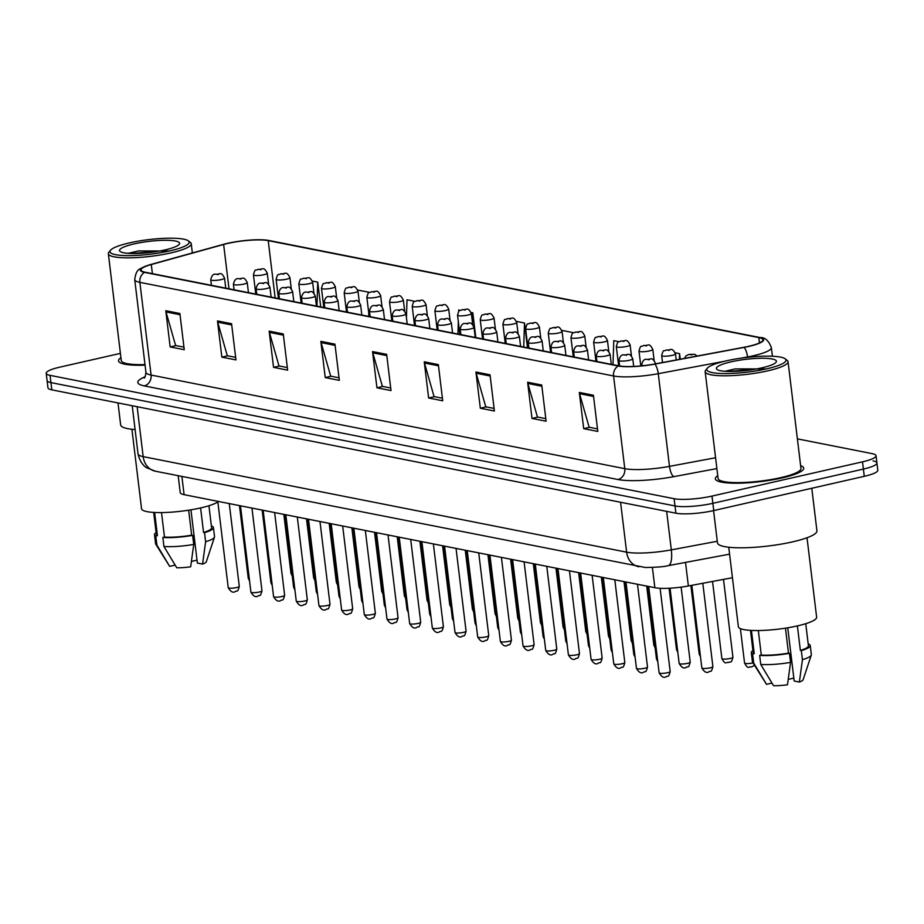 <?xml version="1.0" encoding="UTF-8"?>
<svg xmlns="http://www.w3.org/2000/svg" width="924" height="924" viewBox="0 0 924 924"><rect width="100%" height="100%" fill="white"/><g stroke="black" fill="none" stroke-linecap="round" stroke-linejoin="round"><path stroke-width="1.39" d="M732.432 577.719L688.368 585.978A27.824 5.117 173.1 0 1 654.85 587.699L184.095 494.663A27.824 5.117 173.1 0 1 180.226 492.596L178.193 475.721M120.94 357.715A44.525 8.189 -6.9 0 0 118.515 360.88A44.525 8.189 -6.9 0 0 145.068 365.153A44.525 8.189 -6.9 0 1 118.515 360.88A44.525 8.189 -6.9 0 1 120.94 357.715M717.752 475.675A44.525 8.189 -6.9 0 0 715.326 478.84A44.525 8.189 -6.9 0 0 782.085 477.939A44.525 8.189 -6.9 0 0 803.73 468.133A44.525 8.189 -6.9 0 0 800.623 465.638A44.525 8.189 -6.9 0 1 803.73 468.133A44.525 8.189 -6.9 0 1 782.085 477.939A44.525 8.189 -6.9 0 1 715.326 478.84A44.525 8.189 -6.9 0 1 717.752 475.675M227.824 243.428A29.683 5.463 173.1 0 1 268.214 240.633L758.823 337.595A29.683 5.463 173.1 0 1 762.935 339.801A29.683 5.463 173.1 0 1 743.878 347.297L654.619 364.01A29.683 5.463 173.1 0 1 618.861 365.846L145.149 272.222A29.683 5.463 173.1 0 1 141.037 270.027A29.683 5.463 173.1 0 1 151.293 264.53L223.643 244.479A29.683 5.463 173.1 0 1 227.824 243.428M227.443 243.358A30.423 5.602 -6.9 0 0 223.169 244.433L150.808 264.483A30.423 5.602 -6.9 0 0 146.904 265.696A30.423 5.602 -6.9 0 0 144.514 272.372L618.225 365.996A30.423 5.602 -6.9 0 0 654.873 364.102L744.132 347.389A30.423 5.602 -6.9 0 0 759.459 337.456L268.849 240.494A30.423 5.602 -6.9 0 0 265.592 240.032A30.423 5.602 -6.9 0 0 227.443 243.358M120.409 353.372L59.725 367.174A27.824 5.117 -6.9 0 0 46.2 373.308L47.078 380.549A27.824 5.117 -6.9 0 0 50.936 382.605L675.005 505.948A27.824 5.117 -6.9 0 0 712.866 503.326L863.397 469.08A27.824 5.117 -6.9 0 0 876.922 462.959A27.824 5.117 -6.9 0 0 873.064 460.891M46.2 373.308A27.824 5.117 -6.9 0 0 50.058 375.363L674.127 498.706A27.824 5.117 -6.9 0 0 711.988 496.084L862.519 461.838A27.824 5.117 -6.9 0 0 876.044 455.717A27.824 5.117 -6.9 0 0 872.187 453.649L797.389 438.865M490.032 374.798L494.409 411.007L480.318 408.223L475.929 372.014L490.032 374.798M541.73 385.019L546.107 421.228L532.005 418.433L527.627 382.236L541.73 385.019M593.416 395.229L597.805 431.439L583.702 428.655L579.325 392.446L593.416 395.229M334.95 344.155L339.339 380.365L325.236 377.57L320.859 341.36L334.95 344.155M283.264 333.934L287.641 370.143L273.55 367.359L269.161 331.15L283.264 333.934M231.566 323.723L235.955 359.921L221.852 357.138L217.475 320.928L231.566 323.723M179.88 313.502L184.257 349.711L170.166 346.927L165.777 310.718L179.88 313.502M438.346 364.587L442.723 400.797L428.621 398.001L424.243 361.804L438.346 364.587M386.648 354.366L391.025 390.575L376.934 387.791L372.545 351.582L386.648 354.366M618.988 341.684L613.779 340.656L613.005 364.691M680.249 359.205L679.579 353.649L675.225 352.795M475.802 337.572L472.799 312.786L471.113 312.451M460.244 310.302L458.708 310.002L458.662 311.55M414.888 301.339L407.01 299.792L406.433 317.717M369.415 292.354L357.715 290.044M320.732 306.93L317.729 282.143L312.358 281.081M573.631 332.721L562.092 330.434L562.069 331.289M527.5 347.794L524.497 323.007L516.47 321.413M376.934 387.791L382.813 386.451M390.725 388.011L382.374 386.359L372.799 352.818A7.427 6.353 -78.8 0 1 372.545 351.582M428.621 398.001L434.511 396.662M442.411 398.232L434.061 396.581L424.486 363.04A7.427 6.353 -78.8 0 1 424.243 361.804M170.166 346.927L176.045 345.588M183.945 347.147L175.606 345.495L166.031 311.954A7.427 6.353 -78.8 0 1 165.777 310.718M221.852 357.138L227.743 355.798M235.643 357.369L227.292 355.717L217.718 322.164A7.427 6.353 -78.8 0 1 217.475 320.928M273.55 367.359L279.429 366.019M287.329 367.579L278.99 365.927L269.415 332.386A7.427 6.353 -78.8 0 1 269.161 331.15M325.236 377.57L331.127 376.23M339.027 377.801L330.677 376.149L321.102 342.596A7.427 6.353 -78.8 0 1 320.859 341.36M583.702 428.655L589.581 427.315M597.493 428.875L589.142 427.234L579.567 393.682A7.427 6.353 -78.8 0 1 579.325 392.446M532.005 418.433L537.895 417.105M545.795 418.664L537.445 417.013L527.881 383.472A7.427 6.353 -78.8 0 1 527.627 382.236M480.318 408.223L486.197 406.883M494.109 408.443L485.758 406.791L476.183 373.25A7.427 6.353 -78.8 0 1 475.929 372.014M524.497 323.007L523.723 347.043M458.339 321.61L457.934 334.038M472.799 312.786L472.487 322.73M368.757 313.063L368.641 316.401M317.729 282.143L316.955 306.179M679.579 353.649L679.394 359.367M47.956 387.791A27.824 5.117 -6.9 0 0 51.813 389.847L675.883 513.19A27.824 5.117 -6.9 0 0 713.744 510.568L864.275 476.322A27.824 5.117 -6.9 0 0 877.8 470.189L876.922 462.959A27.824 5.117 -6.9 0 1 863.397 469.08L712.866 503.326A27.824 5.117 -6.9 0 1 675.005 505.948L50.936 382.605A27.824 5.117 -6.9 0 1 47.078 380.549L47.956 387.791M169.785 250.901A39.882 7.334 -6.9 0 0 188.311 240.841A39.882 7.334 -6.9 0 0 129.36 242.92A39.882 7.334 -6.9 0 0 110.51 250.254A39.882 7.334 -6.9 0 0 127.189 255.625A39.882 7.334 -6.9 0 0 169.785 250.901M110.51 250.254L108.916 252.217A41.742 7.681 -6.9 0 0 108.351 253.73A41.742 7.681 -6.9 0 0 170.94 252.899A41.742 7.681 -6.9 0 0 191.233 243.705A41.742 7.681 -6.9 0 0 190.332 242.365L188.311 240.841M131.924 429.279L141.545 508.72A39.42 7.253 -6.9 0 0 200.658 507.923A39.42 7.253 -6.9 0 0 217.856 501.928M134.246 243.878A30.249 5.567 -6.9 0 0 120.201 251.513A30.249 5.567 -6.9 0 0 164.899 249.942A30.249 5.567 -6.9 0 0 179.198 244.375A30.249 5.567 -6.9 0 0 166.551 240.298A30.249 5.567 -6.9 0 0 134.246 243.878M169.415 250.993L138.357 250.947L128.147 253.338M161.515 512.589L164.484 537.063A27.824 5.117 -6.9 0 0 191.672 535.181L188.658 510.198M153.673 512.427L156.341 534.476A27.824 5.117 -6.9 0 0 157.427 535.677L154.62 512.473M164.484 537.063L162.843 537.445L163.941 546.488L176.75 567.763A18.549 3.407 -6.9 0 0 190.679 566.793L193.74 544.432L192.642 535.377L191.672 535.181M169.531 566.089A18.549 3.407 -6.9 0 0 169.6 566.239A18.549 3.407 -6.9 0 0 169.693 566.366L175.133 565.13M191.453 561.422L197.02 560.152M163.941 546.488A29.683 5.463 -6.9 0 0 193.74 544.432M169.693 566.366L156.895 545.102L155.798 536.047L157.427 535.677M156.11 532.594A29.683 5.463 -6.9 0 0 154.504 534.707L155.59 543.751A29.683 5.463 -6.9 0 0 155.763 544.213A29.683 5.463 -6.9 0 0 156.895 545.102M162.843 537.445A29.683 5.463 -6.9 0 0 192.642 535.377M154.504 534.707A29.683 5.463 -6.9 0 0 155.798 536.047M200.589 507.946L203.557 532.478A27.824 5.117 -6.9 0 0 211.596 527.789L208.928 505.74M117.995 402.933L120.651 424.913A50.092 9.217 -6.9 0 0 135.089 429.556M108.351 253.73L121.275 360.545A41.742 7.681 -6.9 0 0 144.999 364.587M190.933 509.829L197.378 563.062L202.564 564.09A18.549 3.407 -6.9 0 0 206.295 561.792L214.483 537.098A29.683 5.463 -6.9 0 0 214.53 536.625L213.432 527.569A29.683 5.463 -6.9 0 0 212.139 526.23L211.423 526.391M203.557 532.478L204.527 532.674L205.625 541.73A29.683 5.463 -6.9 0 0 214.483 537.098M205.625 541.73L202.564 564.09M204.527 532.674A29.683 5.463 -6.9 0 0 213.432 527.569M131.878 253.499L158.824 251.155M766.597 368.861A39.882 7.334 -6.9 0 0 785.123 358.789A39.882 7.334 -6.9 0 0 726.183 360.868A39.882 7.334 -6.9 0 0 707.322 368.202A39.882 7.334 -6.9 0 0 724 373.573A39.882 7.334 -6.9 0 0 766.597 368.861M707.322 368.202L705.728 370.178A41.742 7.681 -6.9 0 0 705.162 371.691A41.742 7.681 -6.9 0 0 767.752 370.847A41.742 7.681 -6.9 0 0 788.045 361.654A41.742 7.681 -6.9 0 0 787.144 360.325L785.123 358.789M705.162 371.691L718.087 478.505A41.742 7.681 -6.9 0 0 780.676 477.662A41.742 7.681 -6.9 0 0 800.969 468.468L788.045 361.654M713.571 510.614L717.474 542.862A50.092 9.217 -6.9 0 0 792.573 541.868A50.092 9.217 -6.9 0 0 816.931 530.826L811.78 488.265M728.747 547.227L738.357 626.668A39.42 7.253 -6.9 0 0 797.47 625.883A39.42 7.253 -6.9 0 0 816.631 617.197L807.022 537.756M731.057 361.838A30.249 5.567 -6.9 0 0 717.012 369.461A30.249 5.567 -6.9 0 0 761.711 367.891A30.249 5.567 -6.9 0 0 776.01 362.323A30.249 5.567 -6.9 0 0 763.363 358.258A30.249 5.567 -6.9 0 0 731.057 361.838M766.227 368.942L735.169 368.907L724.959 371.298M758.327 630.538L761.295 655.024A27.824 5.117 -6.9 0 0 788.484 653.141L785.469 628.158M750.484 630.376L753.152 652.436A27.824 5.117 -6.9 0 0 754.25 653.626L751.431 630.434M761.295 655.024L759.655 655.393L760.752 664.448L773.561 685.712A18.549 3.407 -6.9 0 0 787.491 684.753L790.551 662.381L789.454 653.337L788.484 653.141M766.342 684.037A18.549 3.407 -6.9 0 0 766.412 684.187A18.549 3.407 -6.9 0 0 766.516 684.326L771.944 683.09M788.264 679.371L793.843 678.101M760.752 664.448A29.683 5.463 -6.9 0 0 790.551 662.381M766.516 684.326L753.707 663.051L752.61 653.996L754.25 653.626M752.921 650.542A29.683 5.463 -6.9 0 0 751.316 652.656L752.402 661.711A29.683 5.463 -6.9 0 0 752.575 662.161A29.683 5.463 -6.9 0 0 753.707 663.051M759.655 655.393A29.683 5.463 -6.9 0 0 789.454 653.337M751.316 652.656A29.683 5.463 -6.9 0 0 752.61 653.996M797.4 625.894L800.369 650.438A27.824 5.117 -6.9 0 0 808.408 645.749L805.74 623.688M787.745 627.789L794.19 681.023L799.375 682.051A18.549 3.407 -6.9 0 0 803.106 679.752L811.295 655.058A29.683 5.463 -6.9 0 0 811.341 654.573L810.244 645.529A29.683 5.463 -6.9 0 0 808.95 644.178L808.234 644.34M800.369 650.438L801.339 650.623L802.436 659.678A29.683 5.463 -6.9 0 0 811.295 655.058M802.436 659.678L799.375 682.051M801.339 650.623A29.683 5.463 -6.9 0 0 810.244 645.529M728.689 371.46L755.636 369.115M181.889 476.449L184.095 494.663M652.402 567.486L654.85 587.699M685.516 562.416L688.368 585.978M268.214 240.633L275.144 297.921M618.225 365.996A9.275 7.946 101.2 0 0 613.571 375.976L139.87 282.351A9.275 7.946 -78.8 0 1 144.514 272.372M654.873 364.102A9.275 3.026 79.4 0 1 658.269 373.677A37.11 6.826 173.1 0 1 613.571 375.976L624.786 468.676A37.11 6.826 -6.9 0 0 669.484 466.366L715.58 457.738M144.26 385.897A9.275 7.946 -78.8 0 0 151.086 375.052L139.87 282.351A37.11 6.826 173.1 0 1 134.719 279.602L145.934 372.291A37.11 6.826 -6.9 0 0 151.086 375.052L624.786 468.676A9.275 7.946 -78.8 0 1 617.96 479.521L144.26 385.897A46.385 8.535 173.1 0 1 145.08 376.784M744.132 347.389A9.275 3.026 79.4 0 1 747.528 356.964L741.348 358.119M724.208 361.33L658.269 373.677L669.484 466.366A9.275 3.026 -100.6 0 0 673.839 476.645A46.385 8.535 173.1 0 1 617.96 479.521M759.459 337.456A9.275 7.946 -78.8 0 1 760.082 337.549C764.968 337.272 768.722 340.633 771.355 347.597A37.11 6.826 173.1 0 1 747.528 356.964L747.574 357.334M265.592 240.032L269.473 240.587A9.275 7.946 101.2 0 0 268.849 240.494M716.885 468.584L673.839 476.645M862.519 461.838L864.275 476.322M50.058 375.363L51.813 389.847M674.127 498.706L675.883 513.19M711.988 496.084L713.744 510.568M758.823 337.595L759.459 342.919M223.643 244.479L229.013 288.796M151.293 264.53L152.391 273.654M386.798 355.59L372.799 352.818M335.1 345.368L321.102 342.596M283.414 335.146L269.415 332.386M231.716 324.936L217.718 322.164M180.03 314.714L166.031 311.954M438.484 365.8L424.486 363.04M490.182 376.022L476.183 373.25M541.868 386.232L527.881 383.472M593.566 396.454L579.567 393.682M155.428 471.217A18.549 15.893 -78.8 0 1 143.174 456.629L626.622 552.171A37.11 6.826 -6.9 0 0 671.321 549.872A18.549 6.052 79.4 0 1 668.225 565.65C664.714 566.701 657.091 567.313 645.345 567.498L155.428 471.217L146.731 467.787C147.447 468.122 140.61 465.488 138.034 453.869A37.11 6.826 -6.9 0 0 143.174 456.629L137.145 406.71M717.278 541.268L671.321 549.872L666.654 511.365M638.865 566.77A18.549 15.893 -78.8 0 1 626.622 552.171L620.582 502.263M292.273 576.102L290.979 573.4A5.567 1.028 -6.9 0 0 291.996 573.85M263.883 274.717A6.953 1.282 173.1 0 1 253.442 274.855C255.509 267.44 255.336 271.344 258.154 269.265C262.959 269.935 263.409 265.846 267.255 273.181A6.953 1.282 173.1 0 1 263.883 274.717M258.628 269.265L260.984 269.727L258.628 269.265M225.768 288.161L224.544 278.078A6.953 1.282 173.1 0 1 221.171 279.614A6.953 1.282 173.1 0 1 210.73 279.753L211.411 285.32M218.272 274.624L215.916 274.162L218.272 274.624M249.561 581L248.267 578.297A5.567 1.028 -6.9 0 0 249.284 578.747M236.579 587.56A5.567 1.028 -6.9 0 0 239.281 586.336C237.445 593.554 237.075 589.882 235.25 591.626C232.94 593.046 230.596 591.73 228.228 587.676A5.567 1.028 -6.9 0 0 236.579 587.56M314.945 580.584L313.652 577.881A5.567 1.028 -6.9 0 0 314.68 578.332M286.555 279.198A6.953 1.282 173.1 0 1 276.126 279.337C278.193 271.922 278.02 275.826 280.827 273.747C285.632 274.416 286.082 270.328 289.94 277.662A6.953 1.282 173.1 0 1 286.555 279.198M281.312 273.747L283.656 274.209L281.312 273.747M337.63 585.065L336.336 582.363A5.567 1.028 -6.9 0 0 337.352 582.825M309.24 283.68A6.953 1.282 173.1 0 1 298.81 283.818C300.877 276.403 300.693 280.307 303.511 278.228C308.316 278.898 308.766 274.809 312.624 282.143A6.953 1.282 173.1 0 1 309.24 283.68M303.984 278.228L306.341 278.69L303.984 278.228M360.314 589.547L359.009 586.844A5.567 1.028 -6.9 0 0 360.037 587.306M331.912 288.161A6.953 1.282 173.1 0 1 321.483 288.3C323.55 280.884 323.377 284.788 326.184 282.709C330.988 283.391 331.439 279.291 335.297 286.636A6.953 1.282 173.1 0 1 331.912 288.161M326.669 282.709L329.013 283.171L326.669 282.709M382.986 594.028L381.693 591.325A5.567 1.028 -6.9 0 0 382.721 591.787M354.597 292.642A6.953 1.282 173.1 0 1 344.167 292.781C346.234 285.366 346.05 289.27 348.868 287.191C353.673 287.872 354.123 283.772 357.981 291.118A6.953 1.282 173.1 0 1 354.597 292.642M349.341 287.191L351.697 287.653L349.341 287.191M248.452 292.642L247.228 282.559A6.953 1.282 173.1 0 1 243.844 284.095A6.953 1.282 173.1 0 1 233.414 284.234L234.084 289.801M240.945 279.106L238.6 278.644L240.945 279.106M272.233 585.481L270.94 582.778A5.567 1.028 -6.9 0 0 271.968 583.229M271.125 297.124L269.9 287.041A6.953 1.282 173.1 0 1 266.528 288.577A6.953 1.282 173.1 0 1 256.098 288.715L256.768 294.282M263.629 283.587L261.273 283.125L263.629 283.587M294.918 589.962L293.624 587.26A5.567 1.028 -6.9 0 0 294.64 587.71M293.809 301.605L292.585 291.522A6.953 1.282 173.1 0 1 289.2 293.058A6.953 1.282 173.1 0 1 278.771 293.197L279.441 298.764M286.301 288.069L283.957 287.607L286.301 288.069M317.602 594.444L316.297 591.741A5.567 1.028 -6.9 0 0 317.325 592.203M259.251 592.041A5.567 1.028 -6.9 0 0 261.966 590.817C260.118 598.036 259.748 594.363 257.935 596.107C255.613 597.528 253.28 596.211 250.912 592.157A5.567 1.028 -6.9 0 0 259.251 592.041M281.935 596.523A5.567 1.028 -6.9 0 0 284.638 595.299C282.802 602.517 282.432 598.844 280.619 600.588C278.297 602.009 275.953 600.692 273.585 596.638A5.567 1.028 -6.9 0 0 281.935 596.523M304.608 601.004A5.567 1.028 -6.9 0 0 307.322 599.78C305.474 606.999 305.105 603.337 303.291 605.07C300.97 606.49 298.637 605.174 296.269 601.12A5.567 1.028 -6.9 0 0 304.608 601.004M327.292 605.497A5.567 1.028 -6.9 0 0 329.995 604.261C328.159 611.48 327.789 607.819 325.976 609.551C323.654 610.972 321.309 609.655 318.942 605.601A5.567 1.028 -6.9 0 0 327.292 605.497M316.482 306.087L315.269 296.015A6.953 1.282 173.1 0 1 311.885 297.54A6.953 1.282 173.1 0 1 301.455 297.678L302.125 303.245M308.986 292.55L306.629 292.088L308.986 292.55M340.275 598.925L338.981 596.223A5.567 1.028 -6.9 0 0 340.009 596.685M405.671 598.509L404.366 595.807A5.567 1.028 -6.9 0 0 405.393 596.269M377.269 297.124A6.953 1.282 173.1 0 1 366.84 297.262C368.907 289.847 368.734 293.751 371.54 291.672C376.345 292.354 376.796 288.265 380.653 295.599A6.953 1.282 173.1 0 1 377.269 297.124M372.026 291.672L374.37 292.134L372.026 291.672M428.343 602.991L427.05 600.288A5.567 1.028 -6.9 0 0 428.078 600.75M399.953 301.605A6.953 1.282 173.1 0 1 389.524 301.744C391.591 294.329 391.418 298.233 394.225 296.154C399.029 296.835 399.48 292.746 403.338 300.081A6.953 1.282 173.1 0 1 399.953 301.605M394.71 296.154L397.054 296.616L394.71 296.154M451.028 607.472L449.734 604.77A5.567 1.028 -6.9 0 0 450.75 605.232M422.626 306.087A6.953 1.282 173.1 0 1 412.196 306.237C414.264 298.81 414.091 302.714 416.897 300.647C421.714 301.316 422.153 297.228 426.01 304.562A6.953 1.282 173.1 0 1 422.626 306.087M417.382 300.635L419.739 301.097L417.382 300.635M473.7 611.965L472.407 609.263A5.567 1.028 -6.9 0 0 473.434 609.713M445.31 310.579A6.953 1.282 173.1 0 1 434.881 310.718C436.948 303.291 436.775 307.207 439.581 305.128C444.386 305.798 444.837 301.709 448.694 309.043A6.953 1.282 173.1 0 1 445.31 310.579M440.067 305.116L442.411 305.59L440.067 305.116M339.166 310.568L337.941 300.496A6.953 1.282 173.1 0 1 334.557 302.021A6.953 1.282 173.1 0 1 324.128 302.16L324.798 307.727M331.658 297.031L329.314 296.569L331.658 297.031M362.959 603.407L361.654 600.704A5.567 1.028 -6.9 0 0 362.682 601.166M361.838 315.049L360.626 304.978A6.953 1.282 173.1 0 1 357.242 306.502A6.953 1.282 173.1 0 1 346.812 306.641L347.482 312.208M354.342 301.513L351.998 301.051L354.342 301.513M385.631 607.888L384.338 605.185A5.567 1.028 -6.9 0 0 385.366 605.647M384.523 319.531L383.298 309.459A6.953 1.282 173.1 0 1 379.914 310.984A6.953 1.282 173.1 0 1 369.484 311.134L370.166 316.701M377.027 305.994L374.67 305.532L377.027 305.994M408.316 612.369L407.022 609.667A5.567 1.028 -6.9 0 0 408.038 610.129M407.195 324.012L405.983 313.941A6.953 1.282 173.1 0 1 402.598 315.477A6.953 1.282 173.1 0 1 392.169 315.615L392.839 321.182M399.699 310.476L397.355 310.014L399.699 310.476M430.988 616.862L429.695 614.148A5.567 1.028 -6.9 0 0 430.723 614.61M349.965 609.979A5.567 1.028 -6.9 0 0 352.679 608.743C350.831 615.962 350.462 612.3 348.648 614.033C346.338 615.453 343.994 614.137 341.626 610.083A5.567 1.028 -6.9 0 0 349.965 609.979M372.649 614.46A5.567 1.028 -6.9 0 0 375.352 613.236C373.515 620.443 373.146 616.782 371.332 618.514C369.011 619.935 366.666 618.618 364.31 614.564A5.567 1.028 -6.9 0 0 372.649 614.46M395.333 618.941A5.567 1.028 -6.9 0 0 398.036 617.717C396.188 624.924 395.818 621.263 394.005 622.995C391.695 624.416 389.351 623.099 386.983 619.045A5.567 1.028 -6.9 0 0 395.333 618.941M496.384 616.447L495.091 613.744A5.567 1.028 -6.9 0 0 496.107 614.194M467.983 315.061A6.953 1.282 173.1 0 1 457.553 315.2C459.621 307.773 459.447 311.688 462.254 309.609C467.07 310.279 467.509 306.191 471.367 313.525A6.953 1.282 173.1 0 1 467.983 315.061M462.739 309.598L465.095 310.071L462.739 309.598M519.057 620.928L517.763 618.225A5.567 1.028 -6.9 0 0 518.791 618.676M490.667 319.542A6.953 1.282 173.1 0 1 480.237 319.681C482.305 312.254 482.132 316.17 484.938 314.091C489.743 314.761 490.194 310.672 494.051 318.006A6.953 1.282 173.1 0 1 490.667 319.542M485.423 314.079L487.768 314.553L485.423 314.079M541.741 625.409L540.448 622.707A5.567 1.028 -6.9 0 0 541.464 623.157M513.351 324.024A6.953 1.282 173.1 0 1 502.91 324.162C504.978 316.736 504.804 320.651 507.623 318.572C512.427 319.242 512.878 315.153 516.724 322.488A6.953 1.282 173.1 0 1 513.351 324.024M508.096 318.572L510.452 319.034L508.096 318.572M564.414 629.891L563.12 627.188A5.567 1.028 -6.9 0 0 564.148 627.639M536.024 328.505A6.953 1.282 173.1 0 1 525.594 328.644C527.662 321.217 527.489 325.132 530.295 323.053C535.1 323.723 535.55 319.635 539.408 326.969A6.953 1.282 173.1 0 1 536.024 328.505M530.78 323.053L533.125 323.516L530.78 323.053M587.098 634.372L585.804 631.669A5.567 1.028 -6.9 0 0 586.821 632.12M558.708 332.987A6.953 1.282 173.1 0 1 548.267 333.125C550.346 325.71 550.161 329.614 552.979 327.535C557.784 328.205 558.235 324.116 562.081 331.45A6.953 1.282 173.1 0 1 558.708 332.987M553.453 327.535L555.809 327.997L553.453 327.535M609.771 638.854L608.477 636.151A5.567 1.028 -6.9 0 0 609.505 636.601M581.381 337.468A6.953 1.282 173.1 0 1 570.951 337.607C573.019 330.191 572.845 334.095 575.652 332.016C580.457 332.686 580.907 328.598 584.765 335.932A6.953 1.282 173.1 0 1 581.381 337.468M576.137 332.016L578.482 332.478L576.137 332.016M429.879 328.494L428.655 318.422A6.953 1.282 173.1 0 1 425.271 319.958A6.953 1.282 173.1 0 1 414.841 320.097L415.523 325.664M422.383 314.969L420.027 314.495L422.383 314.969M453.672 621.344L452.379 618.641A5.567 1.028 -6.9 0 0 453.395 619.092M452.552 332.975L451.339 322.903A6.953 1.282 173.1 0 1 447.955 324.44A6.953 1.282 173.1 0 1 437.526 324.578L438.195 330.145M445.056 319.45L442.712 318.976L445.056 319.45M476.345 625.825L475.052 623.123A5.567 1.028 -6.9 0 0 476.079 623.573M475.236 337.468L474.012 327.385A6.953 1.282 173.1 0 1 470.639 328.921A6.953 1.282 173.1 0 1 460.198 329.059L460.88 334.627M467.74 323.931L465.384 323.458L467.74 323.931M499.029 630.307L497.736 627.604A5.567 1.028 -6.9 0 0 498.752 628.054M497.909 341.949L496.696 331.866A6.953 1.282 173.1 0 1 493.312 333.402A6.953 1.282 173.1 0 1 482.882 333.541L483.552 339.108M490.413 328.413L488.068 327.951L490.413 328.413M521.702 634.788L520.408 632.085A5.567 1.028 -6.9 0 0 521.436 632.536M520.593 346.431L519.369 336.348A6.953 1.282 173.1 0 1 515.996 337.884A6.953 1.282 173.1 0 1 505.555 338.022L506.237 343.589M513.097 332.894L510.741 332.432L513.097 332.894M544.386 639.269L543.093 636.567A5.567 1.028 -6.9 0 0 544.109 637.017M543.277 350.912L542.053 340.829A6.953 1.282 173.1 0 1 538.669 342.365A6.953 1.282 173.1 0 1 528.239 342.504L528.909 348.071M535.77 337.376L533.425 336.913L535.77 337.376M567.059 643.751L565.765 641.048A5.567 1.028 -6.9 0 0 566.793 641.499M418.006 623.423A5.567 1.028 -6.9 0 0 420.709 622.199C418.872 629.406 418.503 625.744 416.689 627.477C414.368 628.898 412.023 627.592 409.667 623.527A5.567 1.028 -6.9 0 0 418.006 623.423M440.69 627.904A5.567 1.028 -6.9 0 0 443.393 626.68C441.545 633.887 441.175 630.226 439.362 631.958C437.052 633.379 434.707 632.074 432.34 628.02A5.567 1.028 -6.9 0 0 440.69 627.904M463.363 632.386A5.567 1.028 -6.9 0 0 466.066 631.161C464.229 638.369 463.86 634.707 462.046 636.44C459.725 637.872 457.392 636.555 455.024 632.501A5.567 1.028 -6.9 0 0 463.363 632.386M486.047 636.867A5.567 1.028 -6.9 0 0 488.75 635.643C486.902 642.85 486.544 639.189 484.719 640.921C482.409 642.353 480.064 641.037 477.696 636.982A5.567 1.028 -6.9 0 0 486.047 636.867M508.72 641.348A5.567 1.028 -6.9 0 0 511.434 640.124C509.586 647.331 509.216 643.67 507.403 645.402C505.082 646.835 502.748 645.518 500.381 641.464A5.567 1.028 -6.9 0 0 508.72 641.348M531.404 645.83A5.567 1.028 -6.9 0 0 534.107 644.606C532.27 651.824 531.901 648.151 530.076 649.895C527.766 651.316 525.421 649.999 523.053 645.945A5.567 1.028 -6.9 0 0 531.404 645.83M632.455 643.335L631.161 640.632A5.567 1.028 -6.9 0 0 632.178 641.083M604.065 341.949A6.953 1.282 173.1 0 1 593.635 342.088C595.703 334.673 595.518 338.577 598.336 336.498C603.141 337.168 603.591 333.079 607.449 340.413A6.953 1.282 173.1 0 1 604.065 341.949M598.81 336.498L601.166 336.96L598.81 336.498M655.139 647.816L653.834 645.114A5.567 1.028 -6.9 0 0 654.862 645.576M626.738 346.431A6.953 1.282 173.1 0 1 616.308 346.569C618.375 339.154 618.202 343.058 621.009 340.979C625.814 341.661 626.264 337.56 630.122 344.895A6.953 1.282 173.1 0 1 626.738 346.431M621.494 340.979L623.839 341.441L621.494 340.979M677.812 652.298L676.518 649.595A5.567 1.028 -6.9 0 0 677.546 650.057M649.422 350.912A6.953 1.282 173.1 0 1 638.992 351.051C641.06 343.636 640.886 347.539 643.693 345.461C648.498 346.142 648.948 342.042 652.806 349.387A6.953 1.282 173.1 0 1 649.422 350.912M644.167 345.461L646.523 345.923L644.167 345.461M700.496 656.779L699.191 654.077A5.567 1.028 -6.9 0 0 700.219 654.539M672.095 355.394A6.953 1.282 173.1 0 1 661.665 355.532C663.732 348.117 663.559 352.021 666.366 349.942C671.182 350.623 671.621 346.523 675.479 353.869A6.953 1.282 173.1 0 1 672.095 355.394M666.851 349.942L669.195 350.404L666.851 349.942M732.928 657.23C731.08 664.437 730.711 660.776 728.897 662.508C726.229 661.538 725.767 665.846 721.875 658.558A5.567 1.028 -6.9 0 0 730.226 658.454A5.567 1.028 -6.9 0 0 732.928 657.23L723.504 579.394M689.535 354.423L691.88 354.885L689.535 354.423M754.538 665.28L751.582 666.989C748.902 666.019 748.452 670.327 744.559 663.039A5.567 1.028 -6.9 0 0 752.898 662.935A5.567 1.028 -6.9 0 0 753.037 662.901M565.95 355.394L564.737 345.31A6.953 1.282 173.1 0 1 561.353 346.847A6.953 1.282 173.1 0 1 550.923 346.985L551.593 352.552M558.454 341.857L556.098 341.395L558.454 341.857M589.743 648.232L588.449 645.529A5.567 1.028 -6.9 0 0 589.466 645.98M588.634 359.875L587.41 349.792A6.953 1.282 173.1 0 1 584.026 351.328A6.953 1.282 173.1 0 1 573.596 351.466L574.266 357.034M581.127 346.338L578.782 345.876L581.127 346.338M612.427 652.714L611.122 650.011A5.567 1.028 -6.9 0 0 612.15 650.461M611.307 364.356L610.094 354.285A6.953 1.282 173.1 0 1 606.71 355.809A6.953 1.282 173.1 0 1 596.28 355.948L596.95 361.515M603.811 350.82L601.455 350.358L603.811 350.82M635.1 657.195L633.806 654.492A5.567 1.028 -6.9 0 0 634.834 654.954M633.702 366.447L632.767 358.766A6.953 1.282 173.1 0 1 629.383 360.291A6.953 1.282 173.1 0 1 618.953 360.429L619.623 365.985M626.484 355.301L624.139 354.839L626.484 355.301M657.784 661.676L656.479 658.974A5.567 1.028 -6.9 0 0 657.507 659.436M687.514 663.351A5.567 1.028 -6.9 0 0 690.216 662.115C688.368 669.334 687.999 665.673 686.186 667.405C683.875 668.826 681.531 667.509 679.163 663.455A5.567 1.028 -6.9 0 0 687.514 663.351M655.52 363.837L655.451 363.248A6.953 1.282 173.1 0 1 654.515 364.021M649.168 359.783L646.823 359.321L649.168 359.783M644.132 365.592A6.953 1.282 173.1 0 1 641.637 364.911L641.741 365.846M710.186 667.833A5.567 1.028 -6.9 0 0 712.889 666.608C711.053 673.815 710.683 670.154 708.87 671.887C706.548 673.307 704.204 671.991 701.847 667.936A5.567 1.028 -6.9 0 0 710.186 667.833M554.077 650.311A5.567 1.028 -6.9 0 0 556.791 649.087C554.943 656.306 554.573 652.633 552.76 654.377C550.438 655.797 548.105 654.481 545.738 650.427A5.567 1.028 -6.9 0 0 554.077 650.311M576.761 654.793A5.567 1.028 -6.9 0 0 579.463 653.568C577.627 660.787 577.257 657.114 575.444 658.858C573.123 660.279 570.778 658.962 568.41 654.908A5.567 1.028 -6.9 0 0 576.761 654.793M599.433 659.274A5.567 1.028 -6.9 0 0 602.148 658.05C600.3 665.268 599.93 661.607 598.117 663.34C595.795 664.76 593.462 663.444 591.094 659.389A5.567 1.028 -6.9 0 0 599.433 659.274M622.118 663.767A5.567 1.028 -6.9 0 0 624.82 662.531C622.984 669.75 622.614 666.089 620.801 667.821C618.479 669.242 616.135 667.925 613.767 663.871A5.567 1.028 -6.9 0 0 622.118 663.767M644.802 668.248A5.567 1.028 -6.9 0 0 647.505 667.013C645.657 674.231 645.287 670.57 643.474 672.302C641.164 673.723 638.819 672.406 636.451 668.352A5.567 1.028 -6.9 0 0 644.802 668.248M667.475 672.73A5.567 1.028 -6.9 0 0 670.177 671.505C668.341 678.713 667.971 675.051 666.158 676.784C663.836 678.204 661.492 676.888 659.135 672.834A5.567 1.028 -6.9 0 0 667.475 672.73M146.904 265.696C139.905 269.45 136.429 267.648 134.719 279.602M760.082 337.549L269.473 240.587M876.044 455.717L876.922 462.959M771.355 347.597L772.406 356.248M145.934 372.291C145.461 376.241 144.86 378.147 144.132 378.008M138.034 453.869L132.213 405.74M729.579 554.169L668.225 565.65M290.979 573.4L283.83 514.368M255.775 294.086L253.442 274.855M268.607 284.326L267.255 273.181M224.544 278.078C220.697 270.744 220.247 274.832 215.442 274.162C213.19 273.92 211.631 275.779 210.73 279.753M248.267 578.297L239.466 505.601M239.281 586.336L229.268 503.592M228.228 587.676L217.775 501.316M313.652 577.881L306.514 518.849M278.447 298.567L276.126 279.337M291.291 288.808L289.94 277.662M336.336 582.363L329.187 523.331M301.132 303.049L298.81 283.818M313.964 293.289L312.624 282.143M359.009 586.844L351.871 527.823M323.816 307.53L321.483 288.3M336.648 297.771L335.297 286.636M381.693 591.325L374.543 532.305M346.488 312.012L344.167 292.781M359.321 302.252L357.981 291.118M247.228 282.559C243.37 275.225 242.92 279.314 238.115 278.644C235.874 278.401 234.303 280.272 233.414 284.234M270.94 582.778L262.15 510.083M269.9 287.041C266.054 279.706 265.604 283.795 260.799 283.125C258.547 282.883 256.988 284.754 256.098 288.715M293.624 587.26L284.823 514.564M292.585 291.522C288.727 284.188 288.276 288.288 283.472 287.607C281.231 287.364 279.66 289.235 278.771 293.197M316.297 591.741L307.507 519.045M261.966 590.817L251.952 508.073M250.912 592.157L240.459 505.798M284.638 595.299L274.624 512.554M273.585 596.638L263.144 510.279M307.322 599.78L297.309 517.036M296.269 601.12L285.816 514.76M329.995 604.261L319.981 521.517M318.942 605.601L308.501 519.242M192.354 252.968L191.233 243.705M169.6 566.239L155.763 544.213M766.412 684.187L752.575 662.161M315.269 296.015C311.411 288.669 310.961 292.769 306.156 292.088C303.904 291.845 302.344 293.716 301.455 297.678M338.981 596.223L330.18 523.527M404.366 595.807L397.228 536.786M369.173 316.505L366.84 297.262M382.005 306.733L380.653 295.599M427.05 600.288L419.912 541.268M391.845 320.986L389.524 301.744M404.677 311.215L403.338 300.081M449.734 604.77L442.584 545.749M414.529 325.467L412.196 306.237M427.362 315.696L426.01 304.562M472.407 609.263L465.269 550.23M437.202 329.949L434.881 310.718M450.034 320.178L448.694 309.043M337.941 300.496C334.084 293.151 333.633 297.251 328.829 296.569C326.588 296.338 325.017 298.198 324.128 302.16M361.654 600.704L352.864 528.02M360.626 304.978C356.768 297.644 356.317 301.732 351.513 301.051C349.26 300.82 347.701 302.679 346.812 306.641M384.338 605.185L375.537 532.501M383.298 309.459C379.441 302.125 379.002 306.214 374.185 305.532C371.945 305.301 370.374 307.161 369.484 311.134M407.022 609.667L398.221 536.983M405.983 313.941C402.125 306.606 401.674 310.695 396.87 310.025C394.629 309.783 393.058 311.642 392.169 315.615M429.695 614.148L420.894 541.464M352.679 608.743L342.665 525.999M341.626 610.083L331.173 523.723M375.352 613.236L365.338 530.48M364.31 614.564L353.857 528.205M398.036 617.717L388.022 534.961M386.983 619.045L376.53 532.698M495.091 613.744L487.941 554.712M459.886 334.43L457.553 315.2M472.718 324.659L471.367 313.525M517.763 618.225L510.626 559.193M482.559 338.912L480.237 319.681M495.403 329.152L494.051 318.006M540.448 622.707L533.298 563.675M505.243 343.393L502.91 324.162M518.075 333.633L516.724 322.488M563.12 627.188L555.982 568.156M527.916 347.874L525.594 328.644M540.759 338.115L539.408 326.969M585.804 631.669L578.655 572.637M550.6 352.356L548.267 333.125M563.432 342.596L562.081 331.45M608.477 636.151L601.339 577.119M573.284 356.837L570.951 337.607M586.116 347.077L584.765 335.932M428.655 318.422C424.797 311.088 424.359 315.176 419.542 314.507C417.302 314.264 415.731 316.123 414.841 320.097M452.379 618.641L443.578 545.945M451.339 322.903C447.482 315.569 447.031 319.658 442.226 318.988C439.986 318.745 438.415 320.605 437.526 324.578M475.052 623.123L466.262 550.427M474.012 327.385C470.166 320.051 469.715 324.139 464.911 323.469C462.658 323.227 461.088 325.086 460.198 329.059M497.736 627.604L488.935 554.908M496.696 331.866C492.839 324.532 492.388 328.621 487.583 327.951C485.343 327.708 483.772 329.568 482.882 333.541M520.408 632.085L511.619 559.39M519.369 336.348C515.523 329.013 515.072 333.102 510.267 332.432C508.015 332.19 506.456 334.049 505.555 338.022M543.093 636.567L534.291 563.871M542.053 340.829C538.195 333.495 537.745 337.583 532.94 336.913C530.699 336.671 529.129 338.542 528.239 342.504M565.765 641.048L556.976 568.352M420.709 622.199L410.695 539.443M409.667 623.527L399.214 537.179M443.393 626.68L433.379 543.924M432.34 628.02L421.887 541.66M466.066 631.161L456.052 548.406M455.024 632.501L444.571 546.142M488.75 635.643L478.736 552.887M477.696 636.982L467.244 550.623M511.434 640.124L501.42 557.38M500.381 641.464L489.928 555.105M534.107 644.606L524.093 561.861M523.053 645.945L512.601 559.586M631.161 640.632L624.012 581.6M595.957 361.319L593.635 342.088M608.789 351.559L607.449 340.413M653.834 645.114L646.696 586.082M618.641 365.8L616.308 346.569M631.473 356.04L630.122 344.895M676.518 649.595L669.091 588.241M640.794 365.939L638.992 351.051M654.146 360.522L652.806 349.387M699.191 654.077L690.898 585.504M662.508 362.531L661.665 355.532M676.218 359.967L675.479 353.869M721.875 658.558L712.543 581.45M684.43 358.431L686.035 355.786L689.05 354.423L694.64 354.308L697.216 356.029M744.559 663.039L740.39 628.597M564.737 345.31C560.88 337.976 560.429 342.065 555.624 341.395C553.372 341.152 551.813 343.023 550.923 346.985M588.449 645.529L579.648 572.834M587.41 349.792C583.552 342.457 583.102 346.546 578.297 345.876C576.056 345.634 574.485 347.505 573.596 351.466M611.122 650.011L602.332 577.315M610.094 354.285C606.236 346.939 605.786 351.039 600.981 350.358C598.729 350.115 597.17 351.986 596.28 355.948M633.806 654.492L625.005 581.797M632.767 358.766C628.909 351.42 628.47 355.521 623.654 354.839C621.413 354.597 619.842 356.468 618.953 360.429M656.479 658.974L647.689 586.278M690.216 662.115L681.138 587.133M655.451 363.248C651.593 355.913 651.143 360.002 646.338 359.321C644.097 359.089 642.526 360.949 641.637 364.911M679.163 663.455L670.05 588.195M712.889 666.608L702.806 583.275M701.847 667.936L691.845 585.319M556.791 649.087L546.777 566.343M545.738 650.427L535.285 564.067M579.463 653.568L569.45 570.824M568.41 654.908L557.969 568.549M602.148 658.05L592.134 575.306M591.094 659.389L580.642 573.03M624.82 662.531L614.806 579.787M613.767 663.871L603.326 577.512M647.505 667.013L637.491 584.268M636.451 668.352L625.998 581.993M670.177 671.505L660.106 588.288M659.135 672.834L648.683 586.474"/></g></svg>
